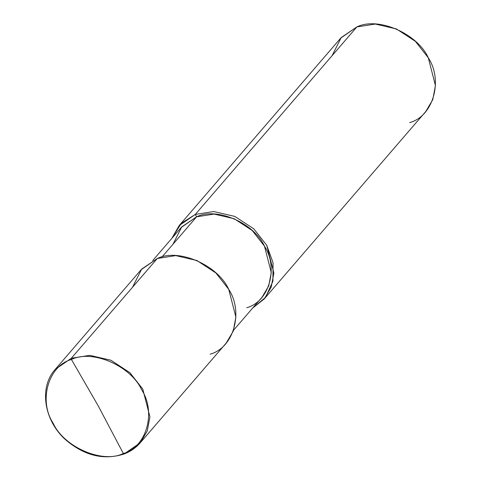 <?xml version="1.0" encoding="UTF-8"?>
<svg xmlns="http://www.w3.org/2000/svg" width="481" height="481" viewBox="0 0 481 481"><rect width="100%" height="100%" fill="white"/><g stroke="black" fill="none" stroke-linecap="round" stroke-linejoin="round"><path stroke-width="0.72" d="M210.113 354.178C233.574 347.907 243.819 312.259 228.74 289.352C217.689 264.923 178.403 247.962 157.299 258.507L71.344 358.249L55.189 369.432L71.332 358.261L89.779 355.351L110.925 360.245L129.906 372.679L142.785 389.093L149.94 416.883L147.252 430.964L140.296 442.748L147.252 430.964L149.94 416.883L142.785 389.093L129.906 372.679L110.925 360.245L89.779 355.351L71.344 358.249L71.441 359.487C48.383 365.65 38.318 400.685 53.132 423.196C63.997 447.198 102.609 463.87 123.346 453.505C102.609 463.87 63.997 447.198 53.132 423.196C38.318 400.685 48.383 365.65 71.441 359.487L98.106 405.675L123.346 453.505L124.146 453.932L140.284 442.767L147.24 430.982L149.928 416.901L142.773 389.105L129.894 372.691L110.913 360.257L89.767 355.369L71.332 358.261L89.767 355.369L110.913 360.257L129.894 372.691L142.773 389.105L149.928 416.901L147.24 430.982L140.284 442.767L124.146 453.932L123.346 453.505C146.404 447.348 156.469 412.313 141.654 389.802C130.79 365.794 92.178 349.128 71.441 359.487C92.178 349.128 130.79 365.794 141.654 389.802C156.469 412.313 146.404 447.348 123.346 453.505L98.106 405.675L71.441 359.487L71.332 358.261L157.299 258.507L141.679 269.089L132.497 287.289M140.296 442.748L226.25 343.007L233.207 331.223L235.894 317.141L228.74 289.352L215.861 272.937L196.879 260.504L175.733 255.609L157.299 258.507L141.161 269.679L55.189 369.432C38.877 387.295 43.837 420.418 65.614 439.754C84.277 455.723 103.752 460.473 124.032 454.01C130.501 451.551 135.913 447.805 140.284 442.767L140.296 442.748M246.771 307.714C269.059 301.761 278.794 267.893 264.466 246.134C253.968 222.925 216.642 206.812 196.597 216.829L161.941 257.046L196.597 216.829L214.105 214.081L234.199 218.729L252.23 230.537L264.466 246.134L271.266 272.535L268.711 285.912L262.103 297.108L233.574 330.213M152.736 260.546L181.265 227.441L196.597 216.829L195.28 214.436L213.708 211.544L234.854 216.432L253.836 228.866L266.721 245.28L273.028 262.626L272.901 281.289L265.458 297.438L252.657 308.068L264.231 298.941L271.188 287.157L273.875 273.076L266.721 245.28L253.836 228.866L234.854 216.432L213.708 211.544L195.28 214.436L356.854 26.948L375.288 24.05L396.434 28.944L415.416 41.372L428.3 57.792L435.449 85.582L432.762 99.663L425.811 111.448L264.231 298.941M409.668 122.613C433.128 116.348 443.374 80.694 428.3 57.792C417.243 33.363 377.958 16.402 356.854 26.948L195.28 214.436L196.597 216.829L181.758 226.882L173.034 244.174M171.819 238.402L181.265 223.334L195.28 214.436L179.136 225.607L171.819 238.402M179.136 225.607L340.716 38.113L356.854 26.948L341.233 37.53L332.052 55.73"/></g></svg>
